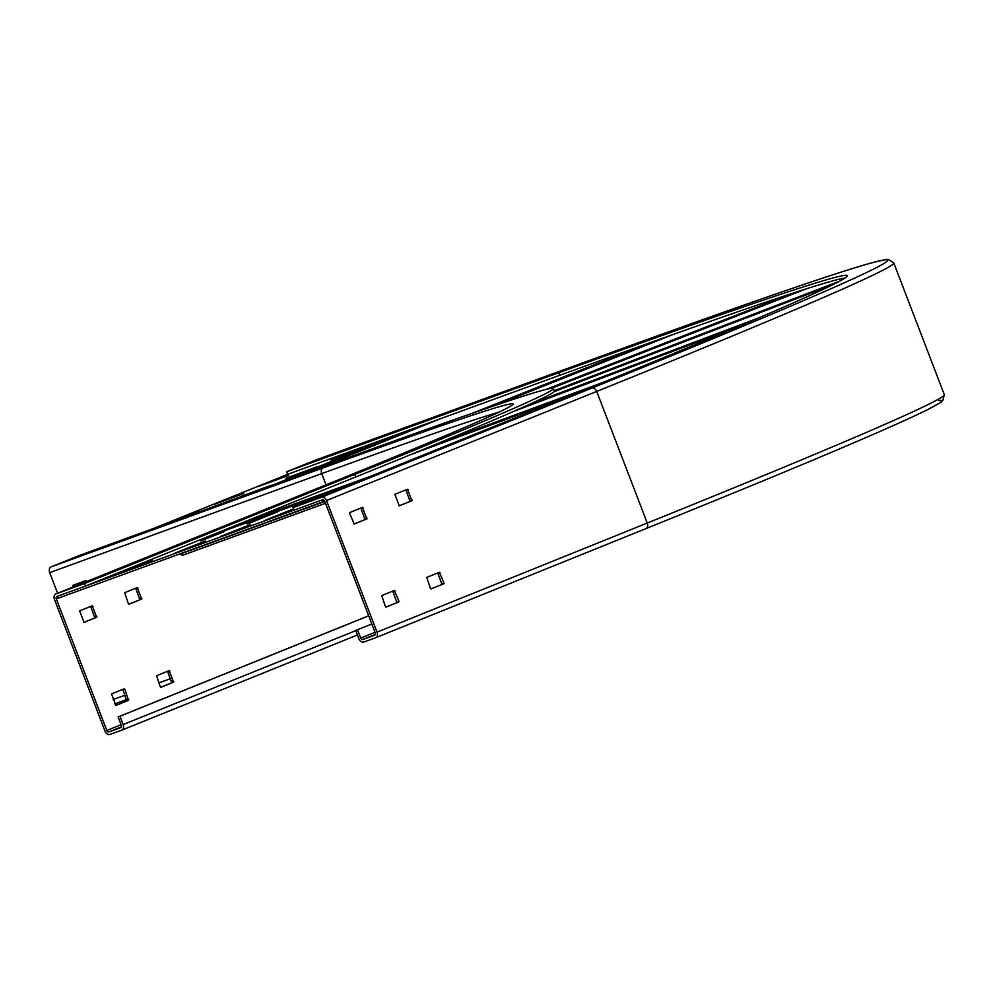 <?xml version="1.0" encoding="UTF-8"?>
<svg xmlns="http://www.w3.org/2000/svg" width="994" height="994" viewBox="0 0 994 994"><rect width="100%" height="100%" fill="white"/><g stroke="black" fill="none" stroke-linecap="round" stroke-linejoin="round"><path stroke-width="1.49" d="M357.517 629.786L355.703 630.444L358.896 638.744A4.796 3.38 -112 0 0 363.779 642.062L375.57 637.775A4.796 3.38 -112 0 0 375.645 637.75A4.796 3.38 -112 0 0 377.024 632.147L326.504 500.529A4.796 3.38 -112 0 0 321.609 497.211L293.056 507.611L294.038 510.171L322.59 499.771A2.05 1.441 68 0 1 324.69 501.187L375.21 632.805A2.05 1.441 68 0 1 374.626 635.203L362.798 639.515A2.05 1.441 68 0 1 360.71 638.086L357.517 629.786L371.831 624.008M385.908 607.086L396.929 602.637L392.729 591.132M354.026 524.037L365.046 519.589L360.847 508.071M430.949 588.908L441.957 584.46L437.77 572.942M399.066 505.847L410.075 501.398L405.887 489.88M326.504 500.529L596.723 391.425A1095.164 18.985 -21 0 0 893.78 262.975L888.711 259.533C882.411 260.652 896.625 256.787 871.129 263.012C830.959 274.269 736.305 307.022 587.143 361.282L315.123 460.284A4.796 3.404 -110 0 0 315.048 460.309L286.67 471.765L287.651 474.324L559.672 375.322A1047.254 18.153 -21 0 1 845.037 278.022M286.67 471.765L558.69 372.762A1047.254 18.153 159 0 1 847.323 275.673A1047.254 18.153 159 0 1 563.275 398.507L293.056 507.611M355.703 630.444L371.806 623.946M398.942 601.159L398.743 601.979L386.132 607.073L385.436 606.613L381.708 595.58L394.332 590.473L398.942 601.159L397.128 601.817M349.627 513.339L349.826 512.519L362.45 507.425L366.861 518.918L354.237 524.024L349.627 513.339M443.983 582.981L443.771 583.801L431.16 588.895L430.464 588.436L426.749 577.39L439.36 572.295L443.983 582.981L442.168 583.64M407.478 489.234L411.889 500.74L399.265 505.834L394.866 494.329L407.478 489.234M84.515 583.515L55.95 593.915A4.796 3.38 -112 0 0 55.875 593.94A4.796 3.38 -112 0 0 54.496 599.544L105.016 731.149A4.796 3.38 -112 0 0 109.899 734.467L121.69 730.18A4.796 3.38 -112 0 0 121.765 730.155A4.796 3.38 -112 0 0 123.144 724.551L119.963 716.252L118.149 716.91L121.33 725.21A2.05 1.441 68 0 1 120.709 727.633L108.918 731.919A2.05 1.441 68 0 1 106.83 730.491L56.31 598.873A2.05 1.441 68 0 1 56.894 596.475L85.484 586.075L84.515 583.515L354.721 474.411A732.392 12.698 -21 0 0 553.385 388.505A732.392 12.698 -21 0 0 351.528 456.408L79.508 555.41L51.141 566.866A4.796 3.404 -110 0 0 49.7 572.619L57.615 593.232M73.27 586.92L73.121 585.205L85.832 580.583L86.689 581.49M85.484 586.075L355.703 476.971A732.392 12.698 159 0 0 554.366 391.064L553.385 388.505M74.761 584.609L75.072 586.187M119.963 716.252L368.699 615.82M118.149 716.91L368.675 615.758M323.336 501.684L57.664 598.388L56.931 596.462A2.05 1.441 68 0 1 56.931 596.462L322.59 499.771L323.336 501.684L324.678 501.15M128.388 603.718L124.66 592.673L137.284 587.578L141.695 599.084L129.083 604.178L128.388 603.718M124.822 689.289L128.537 700.335L115.913 705.429L111.514 693.924L124.126 688.83L124.822 689.289L122.523 689.476M173.577 682.145L160.966 687.239L160.27 686.779L156.555 675.734L169.154 670.639L173.577 682.145L171.763 682.803L167.564 671.285M79.632 610.863L92.256 605.768L96.654 617.274L84.03 622.368L79.632 610.863M128.86 604.19L139.881 599.742L135.681 588.224M115.714 705.442L126.723 700.994L123.007 689.948M160.742 687.252L171.763 682.803M83.831 622.381L94.84 617.933L90.64 606.415M183.331 555.025L325.498 503.275L183.393 555A4.113 2.907 -110 0 1 183.331 555.025A4.113 2.907 -110 0 1 180.312 554.031L180.113 553.82M175.205 553.099L205.348 541.009L175.18 552.975M152.368 560.392L128.549 570.047L152.442 560.604M220.531 536.598L250.674 524.509L220.519 536.474M293.541 508.878L265.845 519.974M293.603 509.027L265.87 520.098M247.257 524L277.401 511.922L247.233 523.888M224.42 531.293L200.602 540.947L224.507 531.517M292.596 507.499L322.739 495.422L292.571 507.387M287.651 474.324L153.71 528.41M316.278 467.006L285.986 478.251L316.328 467.118M271.25 485.196L240.958 496.428L271.287 485.296M243.741 493.409L213.449 504.654L243.791 493.521M198.713 511.587L168.421 522.832L198.75 511.699M288.782 475.219L258.49 486.464L288.819 475.331M361.319 448.828L331.027 460.06L361.356 448.928M558.69 372.762L559.672 375.322M315.048 460.309L587.056 361.307A1090.368 18.898 -21 0 1 591.828 388.107L321.609 497.211M375.72 637.713L645.789 528.671A4.796 3.38 68 0 0 645.864 528.646L375.645 637.75M938.498 400.507A1090.368 18.898 159 0 1 645.938 528.609M362.798 639.515L375.285 634.47M591.828 388.107A4.796 3.38 68 0 1 596.723 391.425L647.243 523.043A4.796 3.38 68 0 1 645.864 528.646C795.722 468.099 889.58 428.464 927.439 409.714C950.55 397.277 937.404 403.924 942.846 400.545L944.3 394.593A1095.164 18.985 159 0 1 647.243 523.043L377.024 632.147M396.929 602.637L398.743 601.979M393.202 591.604L395.016 590.945M361.319 508.543L363.133 507.884M367.059 518.098L365.245 518.769M365.046 519.589L366.861 518.918M441.957 584.46L443.771 583.801M438.242 573.414L440.056 572.755M406.36 490.353L408.174 489.694M412.1 499.92L410.286 500.578M410.075 501.398L411.889 500.74M375.024 632.308L360.71 638.086M49.7 572.619L321.708 473.616L326.032 484.861A4.796 3.38 68 0 1 326.094 484.836A4.796 3.38 68 0 1 326.169 484.811A689.264 11.953 159 0 0 323.149 467.863A4.796 3.404 70 0 0 321.708 473.616A684.481 11.866 159 0 1 498.528 412.336M170.67 678.591L158.791 682.915M125.02 695.204L113.142 699.527M108.918 731.919L121.405 726.875M114.819 703.889L126.698 699.565L114.819 703.889M160.643 687.214L162.656 686.481L160.643 687.214M121.84 730.118L357.455 634.992L121.765 730.155M323.149 467.863L51.141 566.866M55.95 593.915L326.169 484.811M354.721 474.411L355.703 476.971M56.31 598.873L57.652 598.338M121.144 724.713L106.83 730.491M136.153 588.697L137.967 588.038M141.893 598.264L140.079 598.922M139.881 599.742L141.695 599.084M126.723 700.994L128.537 700.335M128.748 699.503L126.934 700.174M168.048 671.758L169.85 671.099M173.776 681.325L171.962 681.983M96.865 616.454L95.051 617.112M91.125 606.887L92.939 606.228M94.84 617.933L96.654 617.274M355.777 630.631L123.144 724.551M72.922 586.013L74.724 585.28M832.798 284.719L554.043 391.711L832.81 284.719M528.584 404.744L758.472 318.005M737.213 327.026L513.935 411.28L737.225 327.014M438.888 443.026L603.296 382.305M410.882 454.544L570.519 395.587L410.857 454.556M371.955 475.753L237.603 524.658M203.82 538.288L338.171 489.396M324.789 501.448L180.312 554.031M554.217 390.679L839.955 281.016M806.631 288.732L551.471 388.306L806.619 288.732M546.054 389.424L791.659 293.578M493.844 405.9L673.497 334.344L493.856 405.887M406.546 431.061L272.592 485.134M306.599 472.759L440.553 418.673L306.574 472.771M472.423 413.243L645.205 344.433M893.78 262.975L944.3 394.593M511.164 405.639L511.177 405.627C503.859 411.367 442.168 437.77 326.094 484.836L55.875 593.94M338.196 489.383L203.857 538.276"/></g></svg>
